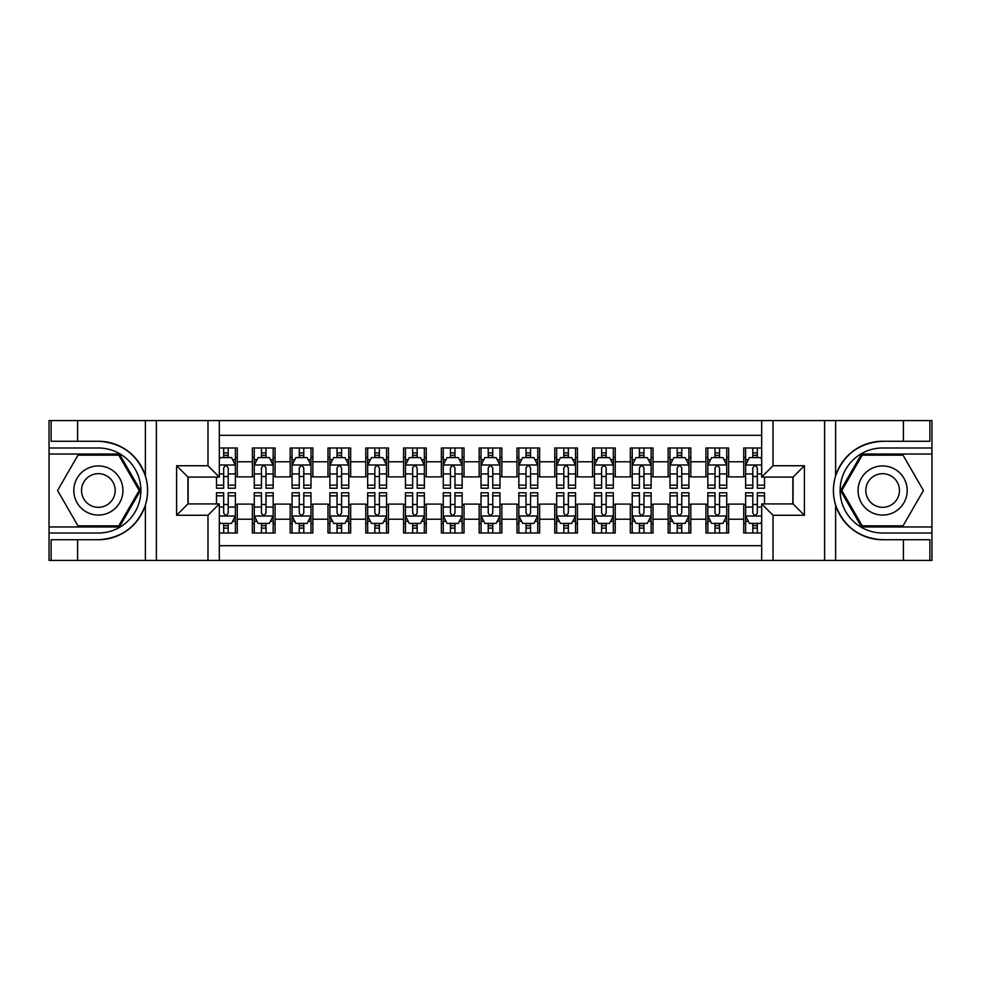 <?xml version="1.0" encoding="UTF-8"?>
<svg xmlns="http://www.w3.org/2000/svg" width="981" height="981" viewBox="0 0 981 981"><rect width="100%" height="100%" fill="white"/><g stroke="black" fill="none" stroke-linecap="round" stroke-linejoin="round"><path stroke-width="1.47" d="M219.315 560.421L761.685 560.421L761.685 503.915L793.053 503.915L793.053 477.085L761.685 477.085L761.685 420.579L219.315 420.579L219.315 477.085L187.947 477.085L187.947 503.915L219.315 503.915L219.315 560.421L77.585 560.421L77.585 539.734L98.37 539.734C121.509 538.336 137.181 526.797 145.384 505.117C148.266 495.38 148.266 485.632 145.384 475.883C137.181 454.203 121.509 442.664 98.37 441.266L77.585 441.266L77.585 420.579L49.05 420.579L49.05 526.969L119.424 526.969L140.491 490.5L119.424 454.031L49.05 454.031M761.685 447.986L743.733 447.986L743.733 461.781L728.613 461.781L728.613 476.889L743.733 476.889L743.733 461.781M728.613 461.781L728.613 447.986L705.928 447.986L705.928 461.781L690.82 461.781L690.82 476.889L705.928 476.889L705.928 461.781M690.82 461.781L690.82 447.986L668.135 447.986L668.135 461.781L653.015 461.781L653.015 476.889L668.135 476.889L668.135 461.781M653.015 461.781L653.015 447.986L630.342 447.986L630.342 461.781L615.222 461.781L615.222 476.889L630.342 476.889L630.342 461.781M615.222 461.781L615.222 447.986L592.549 447.986L592.549 461.781L577.429 461.781L577.429 476.889L592.549 476.889L592.549 461.781M577.429 461.781L577.429 447.986L554.755 447.986L554.755 461.781L539.636 461.781L539.636 476.889L554.755 476.889L554.755 461.781M539.636 461.781L539.636 447.986L516.962 447.986L516.962 461.781L501.843 461.781L501.843 476.889L516.962 476.889L516.962 461.781M501.843 461.781L501.843 447.986L479.157 447.986L479.157 461.781L464.038 461.781L464.038 476.889L479.157 476.889L479.157 461.781M464.038 461.781L464.038 447.986L441.364 447.986L441.364 461.781L426.245 461.781L426.245 476.889L441.364 476.889L441.364 461.781M426.245 461.781L426.245 447.986L403.571 447.986L403.571 461.781L388.451 461.781L388.451 476.889L403.571 476.889L403.571 461.781M388.451 461.781L388.451 447.986L365.778 447.986L365.778 461.781L350.658 461.781L350.658 476.889L365.778 476.889L365.778 461.781M350.658 461.781L350.658 447.986L327.985 447.986L327.985 461.781L312.865 461.781L312.865 476.889L327.985 476.889L327.985 461.781M312.865 461.781L312.865 447.986L290.18 447.986L290.18 461.781L275.072 461.781L275.072 476.889L290.18 476.889L290.18 461.781M275.072 461.781L275.072 447.986L252.387 447.986L252.387 476.889L237.267 476.889L237.267 447.986L219.315 447.986M219.315 533.014L237.267 533.014L237.267 504.111L252.387 504.111L252.387 533.014L275.072 533.014L275.072 504.111L290.18 504.111L290.18 519.219L275.072 519.219M290.18 519.219L290.18 533.014L312.865 533.014L312.865 504.111L327.985 504.111L327.985 519.219L312.865 519.219M327.985 519.219L327.985 533.014L350.658 533.014L350.658 504.111L365.778 504.111L365.778 519.219L350.658 519.219M365.778 519.219L365.778 533.014L388.451 533.014L388.451 504.111L403.571 504.111L403.571 519.219L388.451 519.219M403.571 519.219L403.571 533.014L426.245 533.014L426.245 504.111L441.364 504.111L441.364 519.219L426.245 519.219M441.364 519.219L441.364 533.014L464.038 533.014L464.038 504.111L479.157 504.111L479.157 519.219L464.038 519.219M479.157 519.219L479.157 533.014L501.843 533.014L501.843 504.111L516.962 504.111L516.962 519.219L501.843 519.219M516.962 519.219L516.962 533.014L539.636 533.014L539.636 504.111L554.755 504.111L554.755 519.219L539.636 519.219M554.755 519.219L554.755 533.014L577.429 533.014L577.429 504.111L592.549 504.111L592.549 519.219L577.429 519.219M592.549 519.219L592.549 533.014L615.222 533.014L615.222 504.111L630.342 504.111L630.342 519.219L615.222 519.219M630.342 519.219L630.342 533.014L653.015 533.014L653.015 504.111L668.135 504.111L668.135 519.219L653.015 519.219M668.135 519.219L668.135 533.014L690.82 533.014L690.82 504.111L705.928 504.111L705.928 519.219L690.82 519.219M705.928 519.219L705.928 533.014L728.613 533.014L728.613 504.111L743.733 504.111L743.733 519.219L728.613 519.219M761.685 435.319L219.315 435.319M219.315 545.681L761.685 545.681M743.733 519.219L743.733 533.014L761.685 533.014M188.131 477.085L188.131 503.915M792.869 503.915L792.869 477.085M223.668 457.428L228.205 457.428M235.379 457.428L237.267 457.428M223.668 476.521L228.205 476.521M235.379 476.521L237.267 476.521M223.668 504.479L228.205 504.479M235.379 504.479L237.267 504.479M223.668 523.572L228.205 523.572M235.379 523.572L237.267 523.572M252.387 476.521L254.275 476.521M261.461 476.521L265.998 476.521M273.172 476.521L275.072 476.521M252.387 457.428L254.275 457.428M261.461 457.428L265.998 457.428M273.172 457.428L275.072 457.428M252.387 504.479L254.275 504.479M261.461 504.479L265.998 504.479M273.172 504.479L275.072 504.479M252.387 523.572L254.275 523.572M261.461 523.572L265.998 523.572M273.172 523.572L275.072 523.572M290.18 504.479L292.068 504.479M299.254 504.479L303.791 504.479M310.977 504.479L312.865 504.479M290.18 523.572L292.068 523.572M299.254 523.572L303.791 523.572M310.977 523.572L312.865 523.572M290.18 457.428L292.068 457.428M299.254 457.428L303.791 457.428M310.977 457.428L312.865 457.428M290.18 476.521L292.068 476.521M299.254 476.521L303.791 476.521M310.977 476.521L312.865 476.521M327.985 504.479L329.874 504.479M337.047 504.479L341.584 504.479M348.77 504.479L350.658 504.479M327.985 523.572L329.874 523.572M337.047 523.572L341.584 523.572M348.77 523.572L350.658 523.572M327.985 457.428L329.874 457.428M337.047 457.428L341.584 457.428M348.77 457.428L350.658 457.428M327.985 476.521L329.874 476.521M337.047 476.521L341.584 476.521M348.77 476.521L350.658 476.521M365.778 504.479L367.667 504.479M374.84 504.479L379.377 504.479M386.563 504.479L388.451 504.479M365.778 523.572L367.667 523.572M374.84 523.572L379.377 523.572M386.563 523.572L388.451 523.572M365.778 457.428L367.667 457.428M374.84 457.428L379.377 457.428M386.563 457.428L388.451 457.428M365.778 476.521L367.667 476.521M374.84 476.521L379.377 476.521M386.563 476.521L388.451 476.521M403.571 504.479L405.46 504.479M412.645 504.479L417.183 504.479M424.356 504.479L426.245 504.479M403.571 523.572L405.46 523.572M412.645 523.572L417.183 523.572M424.356 523.572L426.245 523.572M403.571 457.428L405.46 457.428M412.645 457.428L417.183 457.428M424.356 457.428L426.245 457.428M403.571 476.521L405.46 476.521M412.645 476.521L417.183 476.521M424.356 476.521L426.245 476.521M441.364 504.479L443.253 504.479M450.438 504.479L454.976 504.479M462.149 504.479L464.038 504.479M441.364 523.572L443.253 523.572M450.438 523.572L454.976 523.572M462.149 523.572L464.038 523.572M441.364 457.428L443.253 457.428M450.438 457.428L454.976 457.428M462.149 457.428L464.038 457.428M441.364 476.521L443.253 476.521M450.438 476.521L454.976 476.521M462.149 476.521L464.038 476.521M479.157 504.479L481.046 504.479M488.231 504.479L492.769 504.479M499.954 504.479L501.843 504.479M479.157 523.572L481.046 523.572M488.231 523.572L492.769 523.572M499.954 523.572L501.843 523.572M479.157 457.428L481.046 457.428M488.231 457.428L492.769 457.428M499.954 457.428L501.843 457.428M479.157 476.521L481.046 476.521M488.231 476.521L492.769 476.521M499.954 476.521L501.843 476.521M516.962 504.479L518.851 504.479M526.024 504.479L530.562 504.479M537.747 504.479L539.636 504.479M516.962 523.572L518.851 523.572M526.024 523.572L530.562 523.572M537.747 523.572L539.636 523.572M516.962 457.428L518.851 457.428M526.024 457.428L530.562 457.428M537.747 457.428L539.636 457.428M516.962 476.521L518.851 476.521M526.024 476.521L530.562 476.521M537.747 476.521L539.636 476.521M554.755 504.479L556.644 504.479M563.817 504.479L568.355 504.479M575.54 504.479L577.429 504.479M554.755 523.572L556.644 523.572M563.817 523.572L568.355 523.572M575.54 523.572L577.429 523.572M554.755 457.428L556.644 457.428M563.817 457.428L568.355 457.428M575.54 457.428L577.429 457.428M554.755 476.521L556.644 476.521M563.817 476.521L568.355 476.521M575.54 476.521L577.429 476.521M592.549 504.479L594.437 504.479M601.623 504.479L606.16 504.479M613.333 504.479L615.222 504.479M592.549 523.572L594.437 523.572M601.623 523.572L606.16 523.572M613.333 523.572L615.222 523.572M592.549 457.428L594.437 457.428M601.623 457.428L606.16 457.428M613.333 457.428L615.222 457.428M592.549 476.521L594.437 476.521M601.623 476.521L606.16 476.521M613.333 476.521L615.222 476.521M630.342 504.479L632.23 504.479M639.416 504.479L643.953 504.479M651.126 504.479L653.015 504.479M630.342 523.572L632.23 523.572M639.416 523.572L643.953 523.572M651.126 523.572L653.015 523.572M630.342 457.428L632.23 457.428M639.416 457.428L643.953 457.428M651.126 457.428L653.015 457.428M630.342 476.521L632.23 476.521M639.416 476.521L643.953 476.521M651.126 476.521L653.015 476.521M668.135 504.479L670.023 504.479M677.209 504.479L681.746 504.479M688.932 504.479L690.82 504.479M668.135 523.572L670.023 523.572M677.209 523.572L681.746 523.572M688.932 523.572L690.82 523.572M668.135 457.428L670.023 457.428M677.209 457.428L681.746 457.428M688.932 457.428L690.82 457.428M668.135 476.521L670.023 476.521M677.209 476.521L681.746 476.521M688.932 476.521L690.82 476.521M705.928 504.479L707.828 504.479M715.002 504.479L719.539 504.479M726.725 504.479L728.613 504.479M705.928 523.572L707.828 523.572M715.002 523.572L719.539 523.572M726.725 523.572L728.613 523.572M705.928 457.428L707.828 457.428M715.002 457.428L719.539 457.428M726.725 457.428L728.613 457.428M705.928 476.521L707.828 476.521M715.002 476.521L719.539 476.521M726.725 476.521L728.613 476.521M743.733 504.479L745.621 504.479M752.795 504.479L757.332 504.479M743.733 523.572L745.621 523.572M752.795 523.572L757.332 523.572M743.733 457.428L745.621 457.428M752.795 457.428L757.332 457.428M743.733 476.521L745.621 476.521M752.795 476.521L757.332 476.521M228.205 452.891L223.668 452.891M216.482 485.154L216.482 488.231L223.668 488.231L223.668 485.154L216.482 485.154L216.482 477.085M232.644 459.697L235.379 459.697L235.379 488.231L228.205 488.231L228.205 468.011C226.685 465.104 225.176 465.104 223.668 468.011L223.668 485.154M235.379 459.697L235.379 447.986M235.379 465.178L231.602 457.612L220.259 457.612L219.315 459.513M223.668 457.612L223.668 447.986M228.205 447.986L228.205 457.612M223.668 528.109L228.205 528.109M219.315 521.487L220.259 523.388L231.602 523.388L235.379 515.822L235.379 492.769L228.205 492.769L228.205 495.846L235.379 495.846M235.379 515.822L235.379 533.014M216.482 503.915L216.482 492.769L223.668 492.769L223.668 512.989C225.176 515.896 226.685 515.896 228.205 512.989L228.205 495.846M228.205 523.388L228.205 533.014M223.668 533.014L223.668 523.388M110.657 469.225A24.562 24.562 0 0 0 77.094 478.213A24.562 24.562 0 0 0 86.095 511.775A24.562 24.562 0 0 0 119.645 502.787A24.562 24.562 0 0 0 110.657 469.225M106.782 475.932A16.824 16.824 0 0 0 83.802 482.088A16.824 16.824 0 0 0 89.958 505.068A16.824 16.824 0 0 0 112.938 498.912A16.824 16.824 0 0 0 106.782 475.932M118.775 525.841L77.965 525.841L57.572 490.5L77.965 455.159L118.775 455.159L139.179 490.5L118.775 525.841M894.905 469.225A24.562 24.562 0 0 0 861.355 478.213A24.562 24.562 0 0 0 870.343 511.775A24.562 24.562 0 0 0 903.906 502.787A24.562 24.562 0 0 0 894.905 469.225M891.042 475.932A16.824 16.824 0 0 0 868.062 482.088A16.824 16.824 0 0 0 874.218 505.068A16.824 16.824 0 0 0 897.198 498.912A16.824 16.824 0 0 0 891.042 475.932M903.035 525.841L862.225 525.841L841.821 490.5L862.225 455.159L903.035 455.159L923.428 490.5L903.035 525.841M207.984 560.421L207.984 515.258L176.605 515.258L176.605 465.742L207.984 465.742L207.984 420.579L156.384 420.579L156.384 560.421M145.384 475.883L145.384 420.579L77.585 420.579M77.585 560.421L49.05 560.421L49.05 526.969M49.05 533.014L98.37 533.014A42.514 42.514 0 0 0 140.896 490.5A42.514 42.514 0 0 0 98.37 447.986L49.05 447.986M98.37 539.734A49.234 49.234 0 0 0 147.604 490.5A49.234 49.234 0 0 0 98.37 441.266M145.384 420.579L156.384 420.579M207.984 420.579L219.315 420.579M77.585 539.734L51.135 539.734L51.135 560.421M77.585 441.266L51.135 441.266L51.135 420.579M207.984 515.258L219.315 503.915M176.605 515.258L187.947 503.915M176.605 465.742L187.947 477.085M207.984 465.742L219.315 477.085M761.685 420.579L903.415 420.579L903.415 441.266L882.63 441.266C859.491 442.664 843.819 454.203 835.616 475.883C832.734 485.62 832.734 495.368 835.616 505.117C843.819 526.797 859.491 538.336 882.63 539.734L903.415 539.734L903.415 560.421L931.95 560.421L931.95 454.031L861.576 454.031L840.509 490.5L861.576 526.969L931.95 526.969M773.016 420.579L773.016 465.742L804.395 465.742L804.395 515.258L773.016 515.258L773.016 560.421L824.616 560.421L824.616 420.579M835.616 505.117L835.616 560.421L903.415 560.421M903.415 420.579L931.95 420.579L931.95 454.031M931.95 447.986L882.63 447.986A42.514 42.514 0 0 0 840.104 490.5A42.514 42.514 0 0 0 882.63 533.014L931.95 533.014M882.63 441.266A49.234 49.234 0 0 0 833.396 490.5A49.234 49.234 0 0 0 882.63 539.734M835.616 560.421L824.616 560.421M773.016 560.421L761.685 560.421M903.415 441.266L929.865 441.266L929.865 420.579M903.415 539.734L929.865 539.734L929.865 560.421M773.016 465.742L761.685 477.085M804.395 465.742L793.053 477.085M804.395 515.258L793.053 503.915M773.016 515.258L761.685 503.915M265.998 452.891L261.461 452.891M273.172 485.154L265.998 485.154L265.998 488.231L273.172 488.231L273.172 465.178L269.395 457.612L258.064 457.612L254.275 465.178L254.275 488.231L261.461 488.231L261.461 485.154L254.275 485.154M254.275 465.178L254.275 447.986M273.172 465.178L273.172 447.986M261.461 457.612L261.461 447.986M265.998 447.986L265.998 457.612M265.998 485.154L265.998 468.011C264.49 465.104 262.969 465.104 261.461 468.011L261.461 485.154M303.791 452.891L299.254 452.891M310.977 485.154L303.791 485.154L303.791 488.231L310.977 488.231L310.977 465.178L307.188 457.612L295.857 457.612L292.068 465.178L292.068 488.231L299.254 488.231L299.254 485.154L292.068 485.154M292.068 465.178L292.068 447.986M310.977 465.178L310.977 447.986M299.254 457.612L299.254 447.986M303.791 447.986L303.791 457.612M303.791 485.154L303.791 468.011C302.283 465.104 300.775 465.104 299.254 468.011L299.254 485.154M341.584 452.891L337.047 452.891M348.77 485.154L341.584 485.154L341.584 488.231L348.77 488.231L348.77 465.178L344.993 457.612L333.65 457.612L329.874 465.178L329.874 488.231L337.047 488.231L337.047 485.154L329.874 485.154M329.874 465.178L329.874 447.986M348.77 465.178L348.77 447.986M337.047 457.612L337.047 447.986M341.584 447.986L341.584 457.612M341.584 485.154L341.584 468.011C340.076 465.104 338.568 465.104 337.047 468.011L337.047 485.154M379.377 452.891L374.84 452.891M386.563 485.154L379.377 485.154L379.377 488.231L386.563 488.231L386.563 465.178L382.786 457.612L371.443 457.612L367.667 465.178L367.667 488.231L374.84 488.231L374.84 485.154L367.667 485.154M367.667 465.178L367.667 447.986M386.563 465.178L386.563 447.986M374.84 457.612L374.84 447.986M379.377 447.986L379.377 457.612M379.377 485.154L379.377 468.011C377.869 465.104 376.361 465.104 374.84 468.011L374.84 485.154M261.461 528.109L265.998 528.109M254.275 495.846L261.461 495.846L261.461 492.769L254.275 492.769L254.275 515.822L258.064 523.388L269.395 523.388L273.172 515.822L273.172 492.769L265.998 492.769L265.998 495.846L273.172 495.846M273.172 515.822L273.172 533.014M254.275 515.822L254.275 533.014M265.998 523.388L265.998 533.014M261.461 533.014L261.461 523.388M261.461 495.846L261.461 512.989C262.969 515.896 264.478 515.896 265.998 512.989L265.998 495.846M299.254 528.109L303.791 528.109M292.068 495.846L299.254 495.846L299.254 492.769L292.068 492.769L292.068 515.822L295.857 523.388L307.188 523.388L310.977 515.822L310.977 492.769L303.791 492.769L303.791 495.846L310.977 495.846M310.977 515.822L310.977 533.014M292.068 515.822L292.068 533.014M303.791 523.388L303.791 533.014M299.254 533.014L299.254 523.388M299.254 495.846L299.254 512.989C300.762 515.896 302.283 515.896 303.791 512.989L303.791 495.846M337.047 528.109L341.584 528.109M329.874 495.846L337.047 495.846L337.047 492.769L329.874 492.769L329.874 515.822L333.65 523.388L344.993 523.388L348.77 515.822L348.77 492.769L341.584 492.769L341.584 495.846L348.77 495.846M348.77 515.822L348.77 533.014M329.874 515.822L329.874 533.014M341.584 523.388L341.584 533.014M337.047 533.014L337.047 523.388M337.047 495.846L337.047 512.989C338.555 515.896 340.076 515.896 341.584 512.989L341.584 495.846M374.84 528.109L379.377 528.109M367.667 495.846L374.84 495.846L374.84 492.769L367.667 492.769L367.667 515.822L371.443 523.388L382.786 523.388L386.563 515.822L386.563 492.769L379.377 492.769L379.377 495.846L386.563 495.846M386.563 515.822L386.563 533.014M367.667 515.822L367.667 533.014M379.377 523.388L379.377 533.014M374.84 533.014L374.84 523.388M374.84 495.846L374.84 512.989C376.361 515.896 377.869 515.896 379.377 512.989L379.377 495.846M417.183 452.891L412.645 452.891M424.356 485.154L417.183 485.154L417.183 488.231L424.356 488.231L424.356 465.178L420.579 457.612L409.236 457.612L405.46 465.178L405.46 488.231L412.645 488.231L412.645 485.154L405.46 485.154M405.46 465.178L405.46 447.986M424.356 465.178L424.356 447.986M412.645 457.612L412.645 447.986M417.183 447.986L417.183 457.612M417.183 485.154L417.183 468.011C415.662 465.104 414.154 465.104 412.645 468.011L412.645 485.154M412.645 528.109L417.183 528.109M405.46 495.846L412.645 495.846L412.645 492.769L405.46 492.769L405.46 515.822L409.236 523.388L420.579 523.388L424.356 515.822L424.356 492.769L417.183 492.769L417.183 495.846L424.356 495.846M424.356 515.822L424.356 533.014M405.46 515.822L405.46 533.014M417.183 523.388L417.183 533.014M412.645 533.014L412.645 523.388M412.645 495.846L412.645 512.989C414.154 515.896 415.662 515.896 417.183 512.989L417.183 495.846M454.976 452.891L450.438 452.891M462.149 485.154L454.976 485.154L454.976 488.231L462.149 488.231L462.149 465.178L458.372 457.612L447.029 457.612L443.253 465.178L443.253 488.231L450.438 488.231L450.438 485.154L443.253 485.154M443.253 465.178L443.253 447.986M462.149 465.178L462.149 447.986M450.438 457.612L450.438 447.986M454.976 447.986L454.976 457.612M454.976 485.154L454.976 468.011C453.467 465.104 451.947 465.104 450.438 468.011L450.438 485.154M450.438 528.109L454.976 528.109M443.253 495.846L450.438 495.846L450.438 492.769L443.253 492.769L443.253 515.822L447.029 523.388L458.372 523.388L462.149 515.822L462.149 492.769L454.976 492.769L454.976 495.846L462.149 495.846M462.149 515.822L462.149 533.014M443.253 515.822L443.253 533.014M454.976 523.388L454.976 533.014M450.438 533.014L450.438 523.388M450.438 495.846L450.438 512.989C451.947 515.896 453.455 515.896 454.976 512.989L454.976 495.846M492.769 452.891L488.231 452.891M499.954 485.154L492.769 485.154L492.769 488.231L499.954 488.231L499.954 465.178L496.165 457.612L484.835 457.612L481.046 465.178L481.046 488.231L488.231 488.231L488.231 485.154L481.046 485.154M481.046 465.178L481.046 447.986M499.954 465.178L499.954 447.986M488.231 457.612L488.231 447.986M492.769 447.986L492.769 457.612M492.769 485.154L492.769 468.011C491.26 465.104 489.752 465.104 488.231 468.011L488.231 485.154M488.231 528.109L492.769 528.109M481.046 495.846L488.231 495.846L488.231 492.769L481.046 492.769L481.046 515.822L484.835 523.388L496.165 523.388L499.954 515.822L499.954 492.769L492.769 492.769L492.769 495.846L499.954 495.846M499.954 515.822L499.954 533.014M481.046 515.822L481.046 533.014M492.769 523.388L492.769 533.014M488.231 533.014L488.231 523.388M488.231 495.846L488.231 512.989C489.74 515.896 491.248 515.896 492.769 512.989L492.769 495.846M530.562 452.891L526.024 452.891M537.747 485.154L530.562 485.154L530.562 488.231L537.747 488.231L537.747 465.178L533.971 457.612L522.628 457.612L518.851 465.178L518.851 488.231L526.024 488.231L526.024 485.154L518.851 485.154M518.851 465.178L518.851 447.986M537.747 465.178L537.747 447.986M526.024 457.612L526.024 447.986M530.562 447.986L530.562 457.612M530.562 485.154L530.562 468.011C529.053 465.104 527.545 465.104 526.024 468.011L526.024 485.154M526.024 528.109L530.562 528.109M518.851 495.846L526.024 495.846L526.024 492.769L518.851 492.769L518.851 515.822L522.628 523.388L533.971 523.388L537.747 515.822L537.747 492.769L530.562 492.769L530.562 495.846L537.747 495.846M537.747 515.822L537.747 533.014M518.851 515.822L518.851 533.014M530.562 523.388L530.562 533.014M526.024 533.014L526.024 523.388M526.024 495.846L526.024 512.989C527.533 515.896 529.053 515.896 530.562 512.989L530.562 495.846M568.355 452.891L563.817 452.891M575.54 485.154L568.355 485.154L568.355 488.231L575.54 488.231L575.54 465.178L571.764 457.612L560.421 457.612L556.644 465.178L556.644 488.231L563.817 488.231L563.817 485.154L556.644 485.154M556.644 465.178L556.644 447.986M575.54 465.178L575.54 447.986M563.817 457.612L563.817 447.986M568.355 447.986L568.355 457.612M568.355 485.154L568.355 468.011C566.846 465.104 565.338 465.104 563.817 468.011L563.817 485.154M563.817 528.109L568.355 528.109M556.644 495.846L563.817 495.846L563.817 492.769L556.644 492.769L556.644 515.822L560.421 523.388L571.764 523.388L575.54 515.822L575.54 492.769L568.355 492.769L568.355 495.846L575.54 495.846M575.54 515.822L575.54 533.014M556.644 515.822L556.644 533.014M568.355 523.388L568.355 533.014M563.817 533.014L563.817 523.388M563.817 495.846L563.817 512.989C565.338 515.896 566.846 515.896 568.355 512.989L568.355 495.846M606.16 452.891L601.623 452.891M613.333 485.154L606.16 485.154L606.16 488.231L613.333 488.231L613.333 465.178L609.557 457.612L598.214 457.612L594.437 465.178L594.437 488.231L601.623 488.231L601.623 485.154L594.437 485.154M594.437 465.178L594.437 447.986M613.333 465.178L613.333 447.986M601.623 457.612L601.623 447.986M606.16 447.986L606.16 457.612M606.16 485.154L606.16 468.011C604.639 465.104 603.131 465.104 601.623 468.011L601.623 485.154M601.623 528.109L606.16 528.109M594.437 495.846L601.623 495.846L601.623 492.769L594.437 492.769L594.437 515.822L598.214 523.388L609.557 523.388L613.333 515.822L613.333 492.769L606.16 492.769L606.16 495.846L613.333 495.846M613.333 515.822L613.333 533.014M594.437 515.822L594.437 533.014M606.16 523.388L606.16 533.014M601.623 533.014L601.623 523.388M601.623 495.846L601.623 512.989C603.131 515.896 604.639 515.896 606.16 512.989L606.16 495.846M643.953 452.891L639.416 452.891M651.126 485.154L643.953 485.154L643.953 488.231L651.126 488.231L651.126 465.178L647.35 457.612L636.007 457.612L632.23 465.178L632.23 488.231L639.416 488.231L639.416 485.154L632.23 485.154M632.23 465.178L632.23 447.986M651.126 465.178L651.126 447.986M639.416 457.612L639.416 447.986M643.953 447.986L643.953 457.612M643.953 485.154L643.953 468.011C642.445 465.104 640.924 465.104 639.416 468.011L639.416 485.154M639.416 528.109L643.953 528.109M632.23 495.846L639.416 495.846L639.416 492.769L632.23 492.769L632.23 515.822L636.007 523.388L647.35 523.388L651.126 515.822L651.126 492.769L643.953 492.769L643.953 495.846L651.126 495.846M651.126 515.822L651.126 533.014M632.23 515.822L632.23 533.014M643.953 523.388L643.953 533.014M639.416 533.014L639.416 523.388M639.416 495.846L639.416 512.989C640.924 515.896 642.432 515.896 643.953 512.989L643.953 495.846M681.746 452.891L677.209 452.891M688.932 485.154L681.746 485.154L681.746 488.231L688.932 488.231L688.932 465.178L685.143 457.612L673.812 457.612L670.023 465.178L670.023 488.231L677.209 488.231L677.209 485.154L670.023 485.154M670.023 465.178L670.023 447.986M688.932 465.178L688.932 447.986M677.209 457.612L677.209 447.986M681.746 447.986L681.746 457.612M681.746 485.154L681.746 468.011C680.238 465.104 678.717 465.104 677.209 468.011L677.209 485.154M677.209 528.109L681.746 528.109M670.023 495.846L677.209 495.846L677.209 492.769L670.023 492.769L670.023 515.822L673.812 523.388L685.143 523.388L688.932 515.822L688.932 492.769L681.746 492.769L681.746 495.846L688.932 495.846M688.932 515.822L688.932 533.014M670.023 515.822L670.023 533.014M681.746 523.388L681.746 533.014M677.209 533.014L677.209 523.388M677.209 495.846L677.209 512.989C678.717 515.896 680.225 515.896 681.746 512.989L681.746 495.846M719.539 452.891L715.002 452.891M726.725 485.154L719.539 485.154L719.539 488.231L726.725 488.231L726.725 465.178L722.936 457.612L711.605 457.612L707.828 465.178L707.828 488.231L715.002 488.231L715.002 485.154L707.828 485.154M707.828 465.178L707.828 447.986M726.725 465.178L726.725 447.986M715.002 457.612L715.002 447.986M719.539 447.986L719.539 457.612M719.539 485.154L719.539 468.011C718.031 465.104 716.522 465.104 715.002 468.011L715.002 485.154M715.002 528.109L719.539 528.109M707.828 495.846L715.002 495.846L715.002 492.769L707.828 492.769L707.828 515.822L711.605 523.388L722.936 523.388L726.725 515.822L726.725 492.769L719.539 492.769L719.539 495.846L726.725 495.846M726.725 515.822L726.725 533.014M707.828 515.822L707.828 533.014M719.539 523.388L719.539 533.014M715.002 533.014L715.002 523.388M715.002 495.846L715.002 512.989C716.51 515.896 718.031 515.896 719.539 512.989L719.539 495.846M757.332 452.891L752.795 452.891M761.685 459.513L760.741 457.612L749.398 457.612L745.621 465.178L745.621 488.231L752.795 488.231L752.795 485.154L745.621 485.154M745.621 465.178L745.621 447.986M764.518 477.085L764.518 488.231L757.332 488.231L757.332 468.011C755.824 465.104 754.315 465.104 752.795 468.011L752.795 485.154M752.795 457.612L752.795 447.986M757.332 447.986L757.332 457.612M752.795 528.109L757.332 528.109M764.518 495.846L764.518 492.769L757.332 492.769L757.332 495.846L764.518 495.846L764.518 503.915M748.356 521.303L745.621 521.303L745.621 492.769L752.795 492.769L752.795 512.989C754.315 515.896 755.824 515.896 757.332 512.989L757.332 495.846M745.621 521.303L745.621 533.014M745.621 515.822L749.398 523.388L760.741 523.388L761.685 521.487M757.332 523.388L757.332 533.014M752.795 533.014L752.795 523.388M252.387 519.219L237.267 519.219M252.387 461.781L237.267 461.781M235.293 464.994L219.315 464.994M235.379 485.154L228.205 485.154M223.668 473.933L219.315 473.933M235.379 473.933L228.205 473.933M228.205 455.294L223.668 455.294M219.315 516.006L235.281 516.006M235.379 521.303L232.644 521.303M216.482 495.846L223.668 495.846M228.205 507.067L235.379 507.067M219.315 507.067L223.668 507.067M223.668 525.706L228.205 525.706M145.384 560.421L145.384 505.117M835.616 420.579L835.616 475.883M273.086 464.994L254.373 464.994M254.275 459.697L257.022 459.697M270.437 459.697L273.172 459.697M261.461 473.933L254.275 473.933M273.172 473.933L265.998 473.933M265.998 455.294L261.461 455.294M310.879 464.994L292.166 464.994M292.068 459.697L294.815 459.697M308.23 459.697L310.977 459.697M299.254 473.933L292.068 473.933M310.977 473.933L303.791 473.933M303.791 455.294L299.254 455.294M348.672 464.994L329.959 464.994M329.874 459.697L332.608 459.697M346.023 459.697L348.77 459.697M337.047 473.933L329.874 473.933M348.77 473.933L341.584 473.933M341.584 455.294L337.047 455.294M386.465 464.994L367.765 464.994M367.667 459.697L370.401 459.697M383.829 459.697L386.563 459.697M374.84 473.933L367.667 473.933M386.563 473.933L379.377 473.933M379.377 455.294L374.84 455.294M254.373 516.006L273.086 516.006M273.172 521.303L270.437 521.303M257.022 521.303L254.275 521.303M265.998 507.067L273.172 507.067M254.275 507.067L261.461 507.067M261.461 525.706L265.998 525.706M292.166 516.006L310.879 516.006M310.977 521.303L308.23 521.303M294.815 521.303L292.068 521.303M303.791 507.067L310.977 507.067M292.068 507.067L299.254 507.067M299.254 525.706L303.791 525.706M329.959 516.006L348.672 516.006M348.77 521.303L346.023 521.303M332.608 521.303L329.874 521.303M341.584 507.067L348.77 507.067M329.874 507.067L337.047 507.067M337.047 525.706L341.584 525.706M367.765 516.006L386.465 516.006M386.563 521.303L383.829 521.303M370.401 521.303L367.667 521.303M379.377 507.067L386.563 507.067M367.667 507.067L374.84 507.067M374.84 525.706L379.377 525.706M424.258 464.994L405.558 464.994M405.46 459.697L408.194 459.697M421.622 459.697L424.356 459.697M412.645 473.933L405.46 473.933M424.356 473.933L417.183 473.933M417.183 455.294L412.645 455.294M405.558 516.006L424.258 516.006M424.356 521.303L421.622 521.303M408.194 521.303L405.46 521.303M417.183 507.067L424.356 507.067M405.46 507.067L412.645 507.067M412.645 525.706L417.183 525.706M462.063 464.994L443.351 464.994M443.253 459.697L445.999 459.697M459.415 459.697L462.149 459.697M450.438 473.933L443.253 473.933M462.149 473.933L454.976 473.933M454.976 455.294L450.438 455.294M443.351 516.006L462.063 516.006M462.149 521.303L459.415 521.303M445.999 521.303L443.253 521.303M454.976 507.067L462.149 507.067M443.253 507.067L450.438 507.067M450.438 525.706L454.976 525.706M499.856 464.994L481.144 464.994M481.046 459.697L483.792 459.697M497.208 459.697L499.954 459.697M488.231 473.933L481.046 473.933M499.954 473.933L492.769 473.933M492.769 455.294L488.231 455.294M481.144 516.006L499.856 516.006M499.954 521.303L497.208 521.303M483.792 521.303L481.046 521.303M492.769 507.067L499.954 507.067M481.046 507.067L488.231 507.067M488.231 525.706L492.769 525.706M537.649 464.994L518.937 464.994M518.851 459.697L521.585 459.697M535.001 459.697L537.747 459.697M526.024 473.933L518.851 473.933M537.747 473.933L530.562 473.933M530.562 455.294L526.024 455.294M518.937 516.006L537.649 516.006M537.747 521.303L535.001 521.303M521.585 521.303L518.851 521.303M530.562 507.067L537.747 507.067M518.851 507.067L526.024 507.067M526.024 525.706L530.562 525.706M575.442 464.994L556.742 464.994M556.644 459.697L559.378 459.697M572.806 459.697L575.54 459.697M563.817 473.933L556.644 473.933M575.54 473.933L568.355 473.933M568.355 455.294L563.817 455.294M556.742 516.006L575.442 516.006M575.54 521.303L572.806 521.303M559.378 521.303L556.644 521.303M568.355 507.067L575.54 507.067M556.644 507.067L563.817 507.067M563.817 525.706L568.355 525.706M613.235 464.994L594.535 464.994M594.437 459.697L597.171 459.697M610.599 459.697L613.333 459.697M601.623 473.933L594.437 473.933M613.333 473.933L606.16 473.933M606.16 455.294L601.623 455.294M594.535 516.006L613.235 516.006M613.333 521.303L610.599 521.303M597.171 521.303L594.437 521.303M606.16 507.067L613.333 507.067M594.437 507.067L601.623 507.067M601.623 525.706L606.16 525.706M651.041 464.994L632.328 464.994M632.23 459.697L634.977 459.697M648.392 459.697L651.126 459.697M639.416 473.933L632.23 473.933M651.126 473.933L643.953 473.933M643.953 455.294L639.416 455.294M632.328 516.006L651.041 516.006M651.126 521.303L648.392 521.303M634.977 521.303L632.23 521.303M643.953 507.067L651.126 507.067M632.23 507.067L639.416 507.067M639.416 525.706L643.953 525.706M688.834 464.994L670.121 464.994M670.023 459.697L672.77 459.697M686.185 459.697L688.932 459.697M677.209 473.933L670.023 473.933M688.932 473.933L681.746 473.933M681.746 455.294L677.209 455.294M670.121 516.006L688.834 516.006M688.932 521.303L686.185 521.303M672.77 521.303L670.023 521.303M681.746 507.067L688.932 507.067M670.023 507.067L677.209 507.067M677.209 525.706L681.746 525.706M726.627 464.994L707.914 464.994M707.828 459.697L710.563 459.697M723.978 459.697L726.725 459.697M715.002 473.933L707.828 473.933M726.725 473.933L719.539 473.933M719.539 455.294L715.002 455.294M707.914 516.006L726.627 516.006M726.725 521.303L723.978 521.303M710.563 521.303L707.828 521.303M719.539 507.067L726.725 507.067M707.828 507.067L715.002 507.067M715.002 525.706L719.539 525.706M761.685 464.994L745.719 464.994M745.621 459.697L748.356 459.697M764.518 485.154L757.332 485.154M752.795 473.933L745.621 473.933M761.685 473.933L757.332 473.933M757.332 455.294L752.795 455.294M745.707 516.006L761.685 516.006M745.621 495.846L752.795 495.846M757.332 507.067L761.685 507.067M745.621 507.067L752.795 507.067M752.795 525.706L757.332 525.706"/></g></svg>
